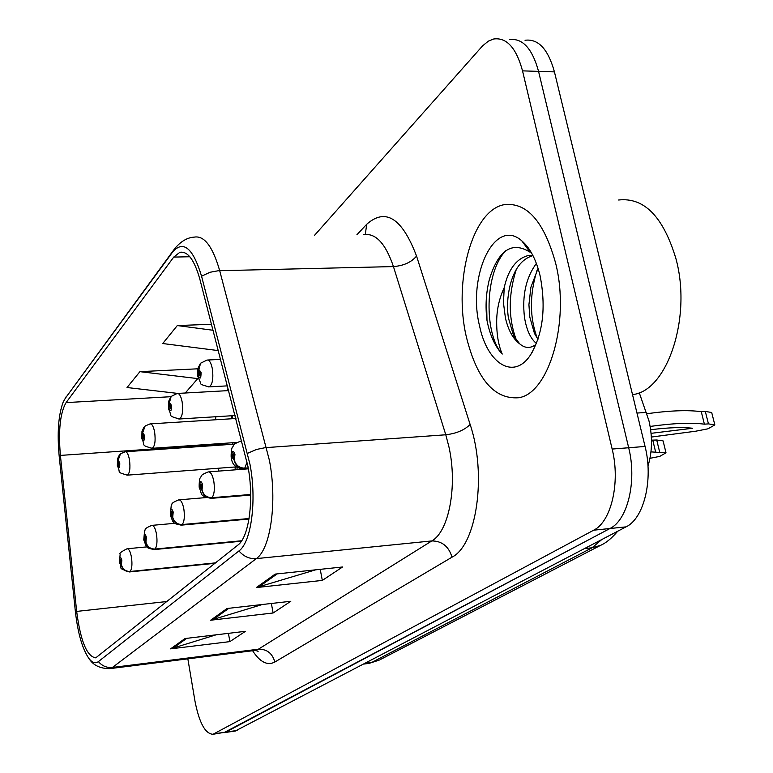 <?xml version="1.0" encoding="UTF-8"?>
<svg xmlns="http://www.w3.org/2000/svg" width="773" height="773" viewBox="0 0 773 773"><rect width="100%" height="100%" fill="white"/><g stroke="black" fill="none" stroke-linecap="round" stroke-linejoin="round"><path stroke-width="1.16" d="M639.242 392.684L648.962 420.821C652.615 436.861 652.286 451.944 647.977 466.08M232.518 415.7L232.47 418.705M234.122 442.629L234.296 444.166M236.934 467.327L237.195 469.684M555.623 263.129C544.008 221.378 526.809 201.908 504.015 204.7C471.955 210.565 453.249 281.585 466.351 336.873C476.835 379.099 494.189 399.399 518.412 397.766C548.888 393.959 570.416 321.452 555.623 263.129C544.008 221.378 526.809 201.908 504.015 204.7C471.955 210.565 453.249 281.585 466.351 336.873C476.835 379.099 494.189 399.399 518.412 397.766C548.888 393.959 570.416 321.452 555.623 263.129M247.959 466.496C254.211 499.087 249.099 537.148 237.91 545.062L95.746 657.852C86.914 656.567 80.547 641.088 76.662 611.414L60.4 455.413C58.265 430.397 60.159 412.792 66.092 402.598L173.741 257.08L179.829 252.327C187.742 250.916 194.438 259.95 199.927 279.449L247.959 466.496M250.037 464.621L201.569 276.203C193.028 248.085 183.433 239.949 172.804 251.805L65.386 398.153L63.077 402.385C58.371 415.169 57.076 433.054 59.173 456.041L75.387 611.685C77.899 633.56 82.46 649.223 89.059 658.664C92.345 662.809 95.456 663.794 98.393 661.601L238.963 550.927C251.273 542.366 256.936 500.489 250.037 464.621M223.87 732.688L609.955 528.51C627.657 520.152 637.116 480.999 628.681 447.751L538.559 71.377C532.249 48.467 522.538 37.887 509.417 39.636C522.538 37.887 532.249 48.467 538.559 71.377L628.681 447.751C637.116 480.999 627.657 520.152 609.955 528.51L225.784 732.118L213 734.282L593.693 530.181C611.211 521.804 620.535 482.478 612.148 449.055L522.529 70.865C516.267 47.849 506.644 37.23 493.676 38.998L488.41 41.114L482.594 45.849L314.505 235.369M216.044 634.826L170.591 648.856L229.881 641.619L245.466 631.299L185.018 638.546L170.591 648.856M228.431 633.338L229.881 641.619M315.703 569.817L256.336 587.567L322.322 580.407L342.574 566.986L275.169 574.097L256.336 587.567M320.215 569.343L322.322 580.407M262.347 604.496L210.643 620.226L273.111 612.989L290.803 601.278L227.049 608.496L210.643 620.226M271.371 603.481L273.111 612.989M187.849 658.857L194.999 701.237C199.241 722.842 205.232 733.857 213 734.282M197.898 368.798L139.913 371.658L127.033 387.524L177.597 393.399M211.531 324.274L177.307 325.559L162.726 343.531L218.353 350.604M177.307 325.559L213.087 330.274M185.249 393.003L198.188 378.132M139.913 371.658L198.188 378.654M235.214 731.036L626.053 526.867C643.948 518.509 653.533 479.54 645.059 446.456L554.434 71.879C548.086 49.076 538.288 38.544 525.031 40.273M248.201 467.887L244.77 468.148C239.379 468.023 235.891 465.317 234.306 460.041L234.973 454.234C232.915 449.49 231.9 450.437 231.919 457.085L234.171 460.167L232.828 456.234L233.262 453.799L234.055 455.094L234.306 460.041M234.171 460.167C235.601 465.588 238.992 468.37 244.365 468.515L242.886 468.979M248.259 468.216L244.365 468.515M646.895 413.719C670.027 410.521 688.154 409.854 701.275 411.7L705.314 411.42L711.701 412.511L714.832 424.908L708 428.812L695.71 431.208L651.349 437.054M650.132 426.435C673.235 423.208 691.323 422.454 704.406 424.174L708.455 423.875L714.832 424.908M650.653 429.749C668.191 427.527 682.201 427.034 692.656 428.261L651.069 433.334M701.275 411.7L704.406 424.174M705.314 411.42L708.455 423.875M200.565 363.31L198.825 369.745L198.246 375.436C200.139 379.823 201.067 378.789 201.038 372.325L198.951 369.61L200.197 373.262L199.782 375.678L199.076 374.509L198.825 369.745M198.951 369.61L199.115 366.131L200.671 363.184L207.038 360.044C209.338 359.86 211.106 362.769 212.343 368.779C213.551 378.538 212.498 384.567 209.193 386.858L208.526 386.887M250.665 494.469L212.015 497.696C206.835 497.609 203.512 495.049 202.024 490.005L202.603 484.516C200.729 479.927 199.801 480.796 199.84 487.106L201.898 490.111L200.671 486.333L201.048 484.043L201.772 485.289L202.024 490.005M201.898 490.111C203.241 495.29 206.488 497.928 211.647 498.025L210.401 498.421M250.674 494.768L211.647 498.025M651.475 440.156L656.721 440.001L663.089 440.9L666.007 452.814L659.736 456.399L649.977 458.312M650.963 451.896L666.007 452.814M652.799 440.31L655.707 452.292M656.721 440.001L659.64 451.973M249.07 518.528L182.254 524.538C177.278 524.49 174.099 522.046 172.698 517.214L173.21 512.016C171.48 507.581 170.64 508.373 170.698 514.374L172.592 517.321L171.451 513.668L171.78 511.513L172.456 512.731L172.205 514.847M172.592 517.321C173.848 522.268 176.959 524.78 181.916 524.838L180.872 525.176M249.022 518.809L181.916 524.838M172.253 514.808L172.698 517.214M241.698 540.752L155.093 549.033C150.31 549.014 147.257 546.685 145.942 542.047L146.397 537.109C144.802 532.819 144.029 533.534 144.097 539.264L145.846 542.134L144.783 538.617L145.082 536.568L145.488 539.767M145.846 542.134C147.034 546.888 150.02 549.274 154.784 549.303L153.904 549.593M241.524 541.003L154.784 549.303M145.527 539.728L145.942 542.047M215.59 562.86L130.222 571.469C125.613 571.469 122.685 569.247 121.429 564.792L121.844 560.087C120.356 555.932 119.651 556.589 119.728 562.068L121.342 564.87L120.356 561.478L120.617 559.536L121.429 564.792M121.342 564.87C122.472 569.43 125.342 571.72 129.932 571.72L129.178 571.972M215.271 563.111L129.932 571.72M171.113 396.549L169.413 402.733L168.901 408.115C170.64 412.367 171.49 411.429 171.442 405.294L169.529 402.607L170.678 406.134L170.311 408.415L169.413 402.733M169.529 402.607L169.702 399.255L171.229 396.404L177.239 393.447C179.355 393.312 180.998 396.153 182.157 401.97C183.288 411.226 182.36 416.898 179.384 418.995L178.843 419.034M144.261 426.851L142.599 432.803L142.145 437.914C143.749 442.04 144.522 441.18 144.464 435.334L142.696 432.696L143.759 436.107L143.44 438.252L142.599 432.803M142.696 432.696L145.14 425.981L150.078 423.894C152.03 423.797 153.556 426.57 154.658 432.213C155.711 441.006 154.89 446.379 152.204 448.311L151.75 448.34M119.67 454.592L118.047 460.341L117.641 465.191C119.139 469.201 119.844 468.409 119.767 462.824L118.143 460.235L119.129 463.539L118.849 465.578L118.047 460.341M118.143 460.235L120.54 453.732L125.216 451.77C127.023 451.703 128.453 454.418 129.487 459.896C130.482 468.274 129.758 473.356 127.313 475.153L126.936 475.182M632.517 394.645L633.126 394.53C667.321 390.471 692.038 317.374 675.94 258.694C663.292 216.73 644.18 197.163 618.632 200.004M536.452 343.492C530.481 338.603 526.49 329.868 524.471 317.278C521.988 295.653 525.959 277.7 536.385 263.419M537.969 339.337L534.491 333.472L529.795 317.065L528.925 304.697L530.896 287.237L538.085 268.366M521.804 240.847C494.565 216.498 467.018 276.27 479.569 325.955C487.164 363.552 513.62 380.567 530.336 355.203C542.946 334.207 546.211 307.78 540.134 275.922C536.182 259.622 530.065 247.93 521.804 240.847L530.085 252.201C511.968 240.876 498.392 249.979 489.357 279.497C486.024 292.764 485.241 306.388 486.98 320.36L487.628 323.481C490.691 336.883 495.561 347.077 502.237 354.063C498.421 345.357 496.566 334.236 496.681 320.698C496.865 309.094 499.377 298.069 504.209 287.633L503.474 302.939L505.426 318.022C508.334 330.351 513.079 338.941 519.649 343.801L513.572 335.588L508.402 317.906C506.895 307.751 507.397 297.19 509.89 286.194C514.055 269.11 521.698 258.926 532.829 255.65M504.209 287.633C508.267 269.729 516.026 259.1 527.486 255.747L532.993 255.679M519.649 343.801C524.509 348.005 529.408 348.565 534.356 345.492M502.237 354.063C483.879 334.332 484.352 272.763 505.774 250.703M516.509 340.449C508.276 318.582 508.199 294.909 516.287 269.439M537.399 338.564C529.544 317.51 529.447 294.677 537.109 270.077M486.98 320.36L486.468 296.697M636.971 413.062L646.431 412.415M356.913 234.75L366.711 224.286C385.534 207.522 402.144 218.112 416.55 256.066L470.129 424.464C487.038 474.545 476.68 544.965 452.012 557.178L274.83 662.036C272.405 653.311 266.927 649.03 258.385 649.204L431.827 540.926C448.939 531.486 457.693 485.85 448.968 447.016L445.779 434.784L393.447 266.579C385.601 243.534 375.717 232.895 363.783 234.654M274.83 662.036C267.419 665.911 260.018 662.142 252.607 650.74M254.23 650.537L258.385 649.204L112.462 667.447L110.114 668.597L255.544 650.373L258.134 651.359L256.201 650.393M172.804 251.805L174.843 248.471C180.93 241.292 187.385 237.514 194.207 237.127C204.227 235.311 212.72 246.49 219.696 270.676L269.419 460.437C277.42 501.339 270.656 549.091 256.307 558.618C249.486 559.063 243.708 556.502 238.963 550.927M247.553 453.316L256.53 449.451L265.149 447.683L445.779 434.784C456.389 433.527 464.505 430.088 470.129 424.464M65.386 398.153L173.896 249.766M416.55 256.066C411.42 262.25 403.719 265.757 393.447 266.579L218.353 270.734L210.072 272.26L201.569 276.203M98.393 661.601C102.171 666.007 106.858 667.959 112.462 667.447L256.307 558.618L431.827 540.926C442.03 541.003 448.755 546.414 452.012 557.178M214.343 733.78L237.156 730.456M593.693 530.181L626.053 526.867M612.148 449.055L645.059 446.456M522.529 70.865L554.434 71.879M365.3 234.403L366.711 224.286M66.092 402.598L170.968 396.704M215.851 416.734L215.522 419.778M215.793 443.905L215.967 445.441M60.4 455.413L215.87 444.601L230.074 444.456M76.662 611.414L167.123 601.5M218.537 468.235L218.856 471.086M173.741 257.08L189.829 256.762M228.335 389.167L226.866 390.694M212.807 619.772L228.914 608.283M258.626 587.094L277.149 573.885M172.65 648.412L186.786 638.334M367.793 663.534L371.948 662.345L592.05 547.786L601.703 539.612M584.543 548.598L592.05 547.786L600.582 545.342L379.978 659.736M364.025 664.036L369.088 663.36L379.156 660.161L371.948 662.345L365.668 663.176M248.317 468.564L243.514 468.931C236.007 468.245 231.968 464.592 231.398 457.974C230.779 458.031 231.282 447.538 232.547 447.065C234.238 445.721 231.079 444.804 240.847 441.122L241.794 441.122M247.08 462.061L244.77 468.148M250.674 495.058L210.923 498.382C199.27 495.445 202.449 495.222 199.395 487.869C198.864 488.178 199.231 478.043 200.41 477.656C202.014 476.381 198.893 475.54 208.304 471.897C210.671 471.781 212.507 474.893 213.802 481.231C214.904 488.961 214.305 494.449 212.015 497.696M248.983 519.05L181.288 525.147C170.91 523.205 174.679 522.133 172.65 521.137L170.311 515.04L171.248 505.378C172.785 504.228 169.5 503.61 178.747 499.86C180.921 499.783 182.621 502.817 183.839 508.943C184.863 516.335 184.332 521.533 182.254 524.538M241.379 541.226L154.252 549.564C144.251 547.69 147.894 546.656 145.971 545.728L143.759 539.844L144.59 530.751C146.068 529.66 142.812 529.099 151.779 525.379C153.779 525.34 155.363 528.288 156.504 534.22C157.46 541.293 156.996 546.231 155.093 549.033M215.029 563.314L129.468 571.943C116.192 567.353 123.236 569.392 119.438 562.58L120.163 554.009C118.916 553.468 121.216 551.719 127.062 548.762C128.927 548.753 130.395 551.613 131.478 557.362C132.376 564.164 131.961 568.86 130.222 571.469M63.376 401.718L66.41 396.298M89.059 658.664C93.349 665.427 100.374 668.742 110.114 668.597M179.829 252.327L183.375 252.259M231.832 415.739L231.658 418.763M232.267 442.755L232.422 444.291M235.002 466.989L235.321 469.829M617.733 531.215C611.617 538.375 605.897 543.081 600.582 545.342M235.775 730.949L224.421 732.611M227.484 385.862L209.193 386.858C202.642 385.283 199.83 384.075 200.748 383.244L197.801 376.393C197.279 376.586 197.704 367.648 198.052 368.161L200.284 363.619M220.634 359.406L207.724 360.015M248.365 468.825L208.836 471.859M205.976 497.59L179.181 499.822M174.756 523.321L152.136 525.35M146.918 546.878L127.371 548.733M235.166 415.536L179.384 418.995C166.668 415.333 172.804 416.802 168.514 408.946L168.736 401.177L170.833 396.858M228.702 390.597L177.8 393.418M236.751 442.446L152.204 448.311C140 444.89 145.826 446.04 141.807 438.639L141.971 431.373L143.981 427.16M235.929 418.493L150.542 423.865M236.306 466.882L127.313 475.153C115.254 471.549 121.458 473.347 117.351 465.829L117.506 458.901L119.4 454.911M234.596 444.137L125.603 451.741M633.126 394.53L632.498 394.568M532.713 255.631L527.486 255.747M532.752 351.309L530.336 355.203"/></g></svg>
